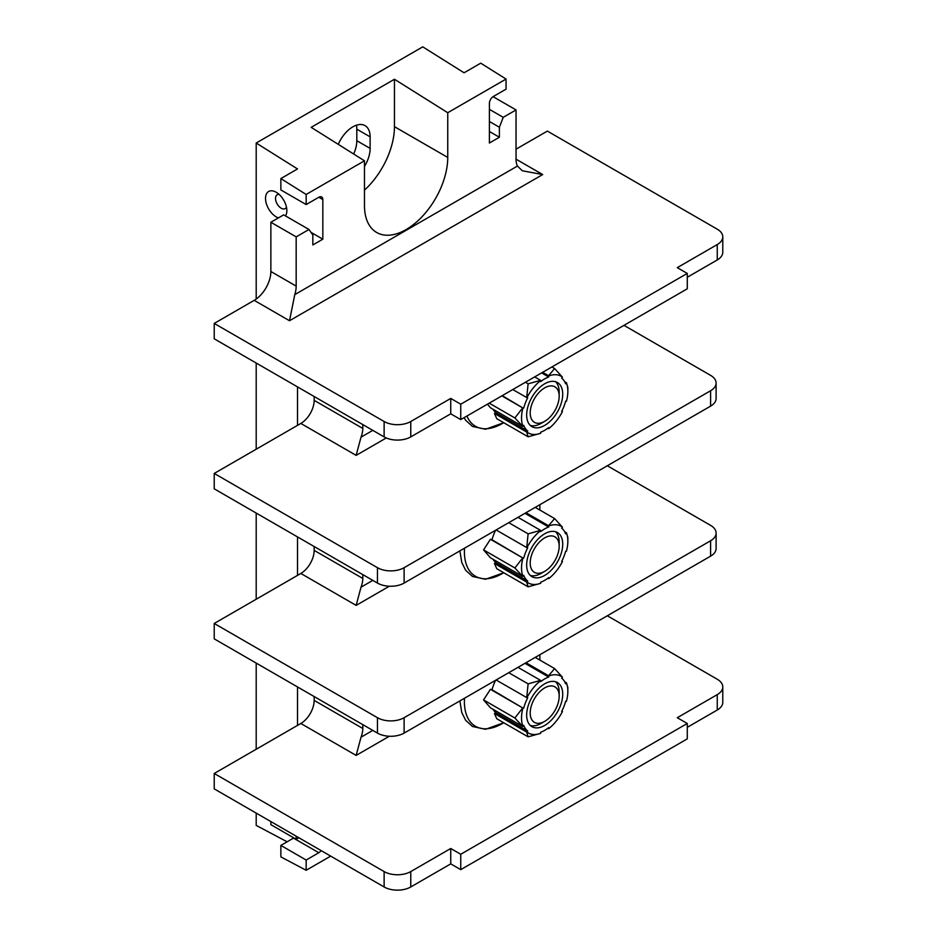 <?xml version="1.0" encoding="UTF-8"?>
<svg xmlns="http://www.w3.org/2000/svg" width="937" height="937" viewBox="0 0 937 937"><rect width="100%" height="100%" fill="white"/><g stroke="black" fill="none" stroke-linecap="round" stroke-linejoin="round"><path stroke-width="1.41" d="M516.041 159.173L542.699 174.563L522.331 170.768L517.435 166.06A23.554 13.598 -60 0 1 516.041 159.173L516.041 109.934L503.228 117.336L499.386 127.245L499.386 137.247L489.395 143.021L489.395 103.398A5.657 3.268 -60 0 1 493.389 96.476L506.05 89.167L506.05 79.059L480.728 63.166L464.073 72.781L422.763 46.85L256.199 143.021L297.509 168.953L280.854 178.569L306.165 194.463L306.165 204.559L318.826 197.25A5.657 3.268 -60 0 1 321.66 196.969A5.657 3.268 -60 0 1 322.832 199.558L322.832 239.181L312.829 244.955L312.829 234.953L308.987 229.483L283.665 214.866L270.863 222.256L270.863 271.496L296.174 286.113L296.174 236.874L308.987 229.483M506.05 79.059L447.745 112.721L447.745 157.439L394.454 126.671A58.89 34.001 -60 0 1 364.47 190.141M517.435 166.06L294.78 294.605A23.554 13.598 120 0 0 296.174 286.113M394.454 126.671L394.454 79.258L311.166 127.338L364.47 160.801L306.165 194.463M364.47 160.801L364.47 205.519A58.89 34.001 120 0 0 376.662 232.481A58.89 34.001 120 0 0 422.048 216.705A58.89 34.001 120 0 0 447.745 157.439M394.454 79.258L447.745 112.721M364.47 166.47A24.503 14.149 120 0 0 370.127 148.397L370.127 136.861A24.503 14.149 120 0 0 365.055 125.652A24.503 14.149 120 0 0 338.28 144.357M280.854 178.569L280.854 189.942L306.165 204.559M322.832 239.181L311.014 232.364M362.806 424.59L362.806 428.443A18.845 10.881 -60 0 1 361.014 437.169L356.142 455.37L300.836 423.442L297.509 425.363L297.509 386.899M377.459 717.707A18.845 10.881 0 0 0 404.116 717.707L710.597 540.766A18.845 10.881 0 0 0 716.114 533.071L716.114 548.461A18.845 10.881 180 0 1 710.597 556.156L404.116 733.097A18.845 10.881 180 0 1 377.459 733.097L377.459 717.707L214.222 623.468L297.509 575.388L297.509 536.913M362.806 724.629L362.806 728.482A18.845 10.881 -60 0 1 361.014 737.208L356.142 755.409L300.836 723.481L297.509 725.402L297.509 686.938M256.199 813.105L256.199 825.415L287.144 841.789M256.199 749.249L256.199 663.091M256.199 599.235L256.199 513.066M256.199 449.21L256.199 363.041M256.199 299.055L256.199 143.021M278.43 217.888A15.074 8.702 60 0 1 265.522 198.41A15.074 8.702 60 0 1 276.192 192.249A15.074 8.702 60 0 1 286.851 210.72A15.074 8.702 60 0 1 285.504 215.92M717.25 244.569A18.845 10.881 0 0 0 722.778 236.874L722.778 252.264A18.845 10.881 180 0 1 717.25 259.959L717.25 244.569L677.275 267.654L687.278 273.417L460.746 404.198L450.744 398.436L450.744 413.826L410.769 436.9A18.845 10.881 180 0 1 384.123 436.9L384.123 421.509L214.222 323.429L254.196 300.344A23.554 13.598 120 0 0 270.863 271.496M214.222 323.429L214.222 338.807L384.123 436.9M296.174 236.874L270.863 222.256M294.78 294.605L289.51 320.735L254.196 300.344M384.123 421.509A18.845 10.881 0 0 0 410.769 421.509L450.744 398.436M516.041 149.17L547.36 131.098L717.25 229.178A18.845 10.881 0 0 1 722.778 236.874M460.746 404.198L460.746 419.589L450.744 413.826M687.278 273.417L687.278 288.807L460.746 419.589M717.25 259.959L687.278 277.27M499.386 137.247L489.395 131.473M499.386 127.245L489.395 121.47M503.228 117.336L489.395 109.336M516.041 109.934L493.073 96.675M314.164 396.515L314.164 400.357A18.845 10.881 120 0 1 300.836 423.442M623.972 325.35L710.597 375.362A18.845 10.881 0 0 1 716.114 383.046L716.114 398.436A18.845 10.881 180 0 1 710.597 406.131L404.116 583.072A18.845 10.881 180 0 1 377.459 583.072L214.222 488.833L214.222 473.443L297.509 425.363M377.459 583.072L377.459 567.693A18.845 10.881 0 0 0 404.116 567.693L710.597 390.741A18.845 10.881 0 0 0 716.114 383.046M377.459 567.693L214.222 473.443M494.42 413.428L496.797 418.71L528.117 436.794L526.699 432.074L494.42 413.428L496.024 412.737A31.495 18.178 -60 0 1 493.061 409.27M487.439 404.175L490.426 407.747L522.705 426.382L523.724 425.351A31.495 18.178 -60 0 0 527.718 431.032L526.699 432.074M561.837 411.097L562.446 411.507A32.748 18.904 -60 0 1 548.695 428.619L548.695 427.577A31.495 18.178 -60 0 1 540.696 432.191L540.567 433.304L528.117 436.794M496.024 412.737L527.718 431.032M522.705 426.382L514.881 417.961L489.219 403.144M514.881 417.961L522.705 407.888L501.857 395.859M502.232 395.637L522.705 407.888M523.724 408.052A31.495 18.178 -60 0 1 527.718 397.745L526.945 397.675A32.748 18.904 -60 0 1 540.696 380.563L540.696 381.605A31.495 18.178 -60 0 1 548.695 376.99L541.609 372.903M526.945 397.675L512.773 389.546M526.699 397.593L528.117 383.83L525.399 382.261M528.117 383.83L540.567 380.34L534.652 376.92M548.695 428.619L547.805 428.256M540.696 433.234A32.748 18.904 -60 0 1 526.945 432.004M522.94 407.982A32.748 18.904 120 0 0 522.94 426.312M542.64 372.305L548.567 375.725L548.695 376.99M548.695 375.948A32.748 18.904 -60 0 1 562.446 377.178L554.599 368.534L551.893 366.964M562.446 411.507L561.661 411.437A31.495 18.178 -60 0 0 565.667 401.13L566.44 401.2A32.748 18.904 120 0 0 567.845 391.221A32.748 18.904 120 0 0 566.44 382.87L565.667 383.83A31.495 18.178 -60 0 0 561.661 378.138L562.446 377.178M562.715 394.184A25.486 14.711 120 0 0 557.433 382.519A25.486 14.711 120 0 0 537.791 389.347A25.486 14.711 120 0 0 526.664 414.997A25.486 14.711 120 0 0 531.947 426.663A25.486 14.711 120 0 0 551.588 419.835A25.486 14.711 120 0 0 562.715 394.184M548.567 375.725L554.599 368.534M566.44 382.87L564.624 381.605M566.428 382.647L567.845 387.379L567.845 391.221M559.178 396.222A20.497 11.83 -60 0 1 544.69 421.322A20.497 11.83 -60 0 1 530.201 412.959A20.497 11.83 120 0 1 544.69 387.859A20.497 11.83 120 0 1 559.178 396.222L559.178 392.146A25.486 14.711 120 0 0 555.547 381.71M530.307 425.433A25.486 14.711 120 0 0 541.164 423.36L544.69 421.322M362.806 574.615L362.806 578.457A18.845 10.881 -60 0 1 361.014 587.183L356.142 605.384L300.836 573.456L297.509 575.388M314.164 546.529L314.164 550.382A18.845 10.881 120 0 1 300.836 573.456M607.317 465.759L710.597 525.376A18.845 10.881 0 0 1 716.114 533.071M377.459 733.097L214.222 638.858L214.222 623.468M314.164 696.554L314.164 700.396A18.845 10.881 120 0 1 300.836 723.481M607.317 615.773L717.25 679.243A18.845 10.881 0 0 1 722.778 686.938A18.845 10.881 0 0 1 717.25 694.633L677.275 717.707L687.278 723.481L460.746 854.263L450.744 848.5L410.769 871.574A18.845 10.881 0 0 1 384.123 871.574L214.222 773.482L297.509 725.402M494.42 713.479L496.797 718.761L528.117 736.833L526.699 732.113L494.42 713.479L496.024 712.776A31.495 18.178 -60 0 1 493.061 709.309M522.705 726.421L514.881 718L522.705 707.939L490.426 689.304L483.562 699.916L490.426 707.786L522.705 726.421L523.724 725.39A31.495 18.178 -60 0 0 527.718 731.083L526.699 732.113M490.426 689.304L492.019 689.784A31.495 18.178 -60 0 1 495.626 680.262M561.837 711.148L562.446 711.546A32.748 18.904 -60 0 1 548.695 728.658L548.695 727.616A31.495 18.178 -60 0 1 540.696 732.242L540.567 733.355L528.117 736.833M496.024 712.776L527.718 731.083M514.881 718L483.562 699.916M492.019 689.784L522.705 707.939M523.724 708.091A31.495 18.178 -60 0 1 527.718 697.784L526.945 697.714A32.748 18.904 -60 0 1 540.696 680.602L540.696 681.644A31.495 18.178 -60 0 1 548.695 677.029L524.954 663.326M526.945 697.714L496.118 679.981M526.699 697.632L528.117 683.869L508.744 672.684M528.117 683.869L540.567 680.379L517.985 667.343M548.695 728.658L547.805 728.295M540.696 733.273A32.748 18.904 -60 0 1 526.945 732.043M522.94 708.021A32.748 18.904 120 0 0 522.94 726.362M525.985 662.728L548.567 675.764L548.695 677.029M548.695 675.987A32.748 18.904 -60 0 1 562.446 677.217L554.599 668.585L535.226 657.399M562.446 711.546L561.661 711.476A31.495 18.178 -60 0 0 565.667 701.181L566.44 701.239A32.748 18.904 120 0 0 567.845 691.26A32.748 18.904 120 0 0 566.44 682.909L565.667 683.869A31.495 18.178 -60 0 0 561.661 678.189L562.446 677.217M562.715 694.223A25.486 14.711 120 0 0 557.433 682.558A25.486 14.711 120 0 0 537.791 689.386A25.486 14.711 120 0 0 526.664 715.036A25.486 14.711 120 0 0 531.947 726.702A25.486 14.711 120 0 0 551.588 719.874A25.486 14.711 120 0 0 562.715 694.223M548.567 675.764L554.599 668.585M566.44 682.909L564.624 681.644M566.428 682.686L567.845 687.418L567.845 691.26M559.178 696.261A20.497 11.83 -60 0 1 544.69 721.361A20.497 11.83 -60 0 1 530.201 712.998A20.497 11.83 120 0 1 544.69 687.899A20.497 11.83 120 0 1 559.178 696.261L559.178 692.185A25.486 14.711 120 0 0 555.547 681.749M530.307 725.472A25.486 14.711 120 0 0 541.164 723.399L544.69 721.361M321.11 850.585A5.657 3.268 -60 0 1 318.826 852.729L306.165 860.037L306.165 870.274L330.691 856.113M298.844 837.725L296.174 839.271L296.174 836.191M318.826 852.729L293.515 838.111L280.854 845.42L280.854 856.886L306.165 870.274M353.659 154.019A24.503 14.149 120 0 0 356.81 140.714L356.81 129.165A24.503 14.149 120 0 0 356.423 125.218M280.854 845.42L306.165 860.037M214.222 773.482L214.222 788.872L384.123 886.964L384.123 871.574M296.174 839.271L270.863 824.654L270.863 821.573M450.744 848.5L450.744 863.879L410.769 886.964A18.845 10.881 180 0 1 384.123 886.964M460.746 854.263L460.746 869.653L450.744 863.879M687.278 723.481L687.278 738.871L460.746 869.653M722.778 686.938L722.778 702.328A18.845 10.881 180 0 1 717.25 710.023L687.278 727.323M494.42 563.453L496.797 568.736L528.117 586.82L526.699 582.088L494.42 563.453L496.024 562.75A31.495 18.178 -60 0 1 493.061 559.295M522.705 576.407L514.881 567.974L522.705 557.913L490.426 539.279L483.562 549.89L490.426 557.761L522.705 576.407L523.724 575.365A31.495 18.178 -60 0 0 527.718 581.057L526.699 582.088M490.426 539.279L492.019 539.771A31.495 18.178 -60 0 1 495.626 530.237M561.837 561.122L562.446 561.521A32.748 18.904 -60 0 1 548.695 578.633L548.695 577.602A31.495 18.178 -60 0 1 540.696 582.217L540.567 583.329L528.117 586.82M496.024 562.75L527.718 581.057M514.881 567.974L483.562 549.89M492.019 539.771L522.705 557.913M523.724 558.065A31.495 18.178 -60 0 1 527.718 547.77L526.945 547.7A32.748 18.904 -60 0 1 540.696 530.588L540.696 531.619A31.495 18.178 -60 0 1 548.695 527.004L524.954 513.3M526.945 547.7L496.118 529.955M526.699 547.606L528.117 533.844L508.744 522.659M528.117 533.844L540.567 530.365L517.985 517.329M548.695 578.633L547.805 578.281M540.696 583.247A32.748 18.904 -60 0 1 526.945 582.018M522.94 557.995A32.748 18.904 120 0 0 522.94 576.337M525.985 512.715L548.567 525.739L548.695 527.004M548.695 525.973A32.748 18.904 -60 0 1 562.446 527.203L554.599 518.559L535.226 507.374M562.446 561.521L561.661 561.462A31.495 18.178 -60 0 0 565.667 551.155L566.44 551.225A32.748 18.904 120 0 0 567.845 541.246A32.748 18.904 120 0 0 566.44 532.884L565.667 533.856A31.495 18.178 -60 0 0 561.661 528.163L562.446 527.203M562.715 544.21A25.486 14.711 120 0 0 557.433 532.532A25.486 14.711 120 0 0 537.791 539.361A25.486 14.711 120 0 0 526.664 565.011A25.486 14.711 120 0 0 531.947 576.688A25.486 14.711 120 0 0 551.588 569.86A25.486 14.711 120 0 0 562.715 544.21M548.567 525.739L554.599 518.559M566.44 532.884L564.624 531.63M566.428 532.673L567.845 537.393L567.845 541.246M559.178 546.248A20.497 11.83 -60 0 1 544.69 571.347A20.497 11.83 -60 0 1 530.201 562.973A20.497 11.83 120 0 1 544.69 537.873A20.497 11.83 120 0 1 559.178 546.248L559.178 542.172A25.486 14.711 120 0 0 555.547 531.736M530.307 575.447A25.486 14.711 120 0 0 541.164 573.385L544.69 571.347M286.441 207.136A8.011 4.626 60 0 1 285.188 208.611A8.011 4.626 60 0 1 279.015 206.468A8.011 4.626 60 0 1 275.525 198.41A8.011 4.626 60 0 1 277.176 194.744A8.011 4.626 60 0 1 279.085 194.392M318.826 197.25L322.832 199.558M542.699 174.563L289.51 320.735M410.769 436.9L410.769 421.509M362.806 428.443L314.164 400.357M386.278 437.966L356.142 455.37M361.014 437.169L372.797 430.364M503.696 422.692A53.374 30.816 -60 0 1 502.162 423.618A53.374 30.816 120 0 1 466.931 416.016M362.806 578.457L314.164 550.382M361.014 587.183L372.797 580.378M389.323 586.234L356.142 605.384M362.806 728.482L314.164 700.396M389.323 736.248L356.142 755.409M361.014 737.208L372.797 730.403M539.771 654.776A53.374 30.816 -60 0 1 539.876 660.07M503.696 722.732A53.374 30.816 -60 0 1 502.162 723.657A53.374 30.816 120 0 1 464.541 698.206M370.127 136.861L356.81 129.165M370.127 148.397L356.81 140.714M410.769 886.964L410.769 871.574M717.25 710.023L717.25 694.633M404.116 733.097L404.116 717.707M710.597 540.766L710.597 556.156M539.771 504.75A53.374 30.816 -60 0 1 539.876 510.056L539.864 504.703M503.696 572.718A53.374 30.816 -60 0 1 502.162 573.643A53.374 30.816 120 0 1 464.541 548.192M404.116 583.072L404.116 567.693M710.597 390.741L710.597 406.131M464.026 417.703L465.654 420.256L472.482 426.44L485.565 429.251L503.743 422.716M459.891 700.888L461.754 712.495L465.654 720.295L472.482 726.48L485.565 729.291L503.743 722.767M539.911 660.105L539.864 654.717M459.891 550.874L461.754 562.469L465.654 570.282L472.482 576.454L485.565 579.265L503.743 572.741"/></g></svg>
